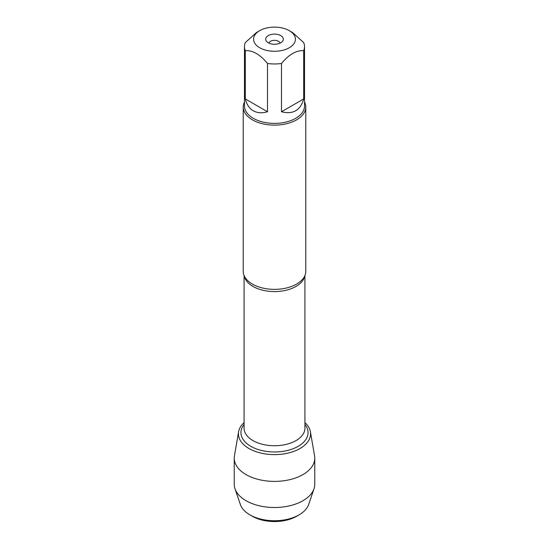 <?xml version="1.0" encoding="UTF-8"?>
<svg xmlns="http://www.w3.org/2000/svg" width="549" height="549" viewBox="0 0 549 549"><rect width="100%" height="100%" fill="white"/><g stroke="black" fill="none" stroke-linecap="round" stroke-linejoin="round"><path stroke-width="0.82" d="M243.228 107.069L243.228 271.316A31.272 18.055 0 0 0 245.719 278.377A31.272 18.055 0 0 0 252.389 284.08A31.272 18.055 0 0 0 303.281 278.377A31.272 18.055 0 0 0 305.772 271.316L305.772 107.069A31.272 18.055 180 0 1 274.5 125.124A31.272 18.055 180 0 1 243.228 107.069A31.272 18.055 180 0 1 244.477 102.011M238.602 431.727A36.076 20.828 0 0 1 244.079 422.6A36.076 20.828 0 0 0 250.907 449.549A36.076 20.828 0 0 0 298.093 449.549A36.076 20.828 0 0 0 304.921 422.6A36.076 20.828 0 0 1 310.398 431.727L314.563 455.835A40.262 23.25 180 0 1 314.762 458.147A40.262 23.25 180 0 1 289.906 479.627A40.262 23.25 180 0 1 246.027 474.583A40.262 23.25 180 0 1 234.238 458.147A40.262 23.25 180 0 1 234.437 455.835L238.602 431.727A36.076 20.828 0 0 0 248.992 448.519A36.076 20.828 0 0 0 289.947 452.616A36.076 20.828 0 0 0 310.398 431.727M304.523 102.011A31.272 18.055 180 0 1 305.772 107.069M280.12 43.117A5.689 3.28 0 0 0 278.521 41.299A5.689 3.28 0 0 0 272.736 40.502A5.689 3.28 0 0 0 268.88 43.117M280.731 35.603A8.811 5.085 180 0 1 282.543 41.278A8.811 5.085 180 0 1 274.5 44.284A8.811 5.085 180 0 1 266.457 41.278A8.811 5.085 180 0 1 269.504 35.006A8.811 5.085 180 0 1 280.731 35.603M259.704 47.742A20.924 12.078 0 0 0 289.296 47.742A20.924 12.078 0 0 0 289.296 30.655A20.924 12.078 0 0 0 279.372 27.45A20.924 12.078 0 0 0 259.704 30.655A20.924 12.078 0 0 0 259.704 47.742M281.486 111.763C293.036 114.672 300.44 110.397 303.693 98.944L281.486 111.763L281.486 63.485C288.884 54.502 296.288 50.234 303.693 50.659A30.023 17.335 0 0 0 304.523 46.624A30.023 17.335 0 0 0 303.693 42.589L292.59 32.563L289.296 30.655M303.693 98.944L303.693 50.659M259.704 30.655L256.41 32.563L245.307 42.589A30.023 17.335 0 0 0 244.477 46.624A30.023 17.335 0 0 0 245.307 50.659C252.705 50.227 260.102 54.502 267.514 63.485A30.023 17.335 0 0 0 281.486 63.485M245.307 98.944C246.652 104.488 249.308 108.434 253.274 110.781C257.289 113.039 262.031 113.368 267.514 111.763L245.307 98.944L245.307 50.659M267.514 111.763L267.514 63.485M304.523 46.624L304.523 106.046A30.023 17.335 180 0 1 285.988 122.063A30.023 17.335 180 0 1 253.274 118.303A30.023 17.335 180 0 1 244.477 106.046L244.477 46.624M252.307 516.245L249.898 514.852L252.307 516.245A31.382 18.117 0 0 0 296.693 516.245L299.102 514.852A34.793 20.087 180 0 1 249.898 514.852L249.898 514.852A34.793 20.087 180 0 1 240.359 504.517L234.986 488.74A40.262 23.25 180 0 1 234.238 484.259L234.238 458.147M314.762 458.147L314.762 484.259A40.262 23.25 180 0 1 314.014 488.74L308.641 504.517A34.793 20.087 180 0 1 299.102 514.852M314.014 488.74A40.262 23.25 180 0 1 286.235 506.494A40.262 23.25 180 0 1 246.027 500.695A40.262 23.25 180 0 1 234.986 488.74M304.736 275.914A30.421 17.561 180 0 1 274.5 291.574A30.421 17.561 180 0 1 244.264 275.914M244.079 275.502L244.079 428.179A30.421 17.561 0 0 0 274.5 445.74A30.421 17.561 0 0 0 304.921 428.179L304.921 275.502M304.921 424.439A33.544 19.366 180 0 1 274.5 451.971A33.544 19.366 180 0 1 244.079 424.439"/></g></svg>
